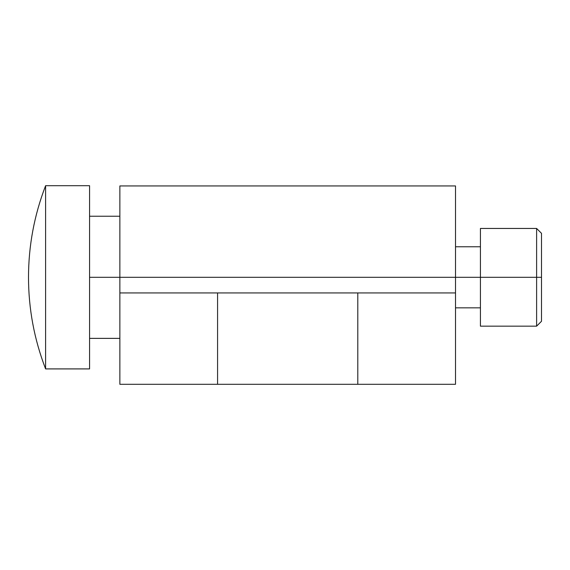 <?xml version="1.0" encoding="UTF-8"?>
<svg xmlns="http://www.w3.org/2000/svg" width="570" height="570" viewBox="0 0 570 570"><rect width="100%" height="100%" fill="white"/><g stroke="black" fill="none" stroke-linecap="round" stroke-linejoin="round"><path stroke-width="0.85" d="M119.864 277.305L455.508 277.305L89.568 277.305L119.864 277.305L119.864 384.301L119.864 185.941L455.508 185.941L455.508 277.305L455.508 187.266L455.508 246.767L480.432 246.767L480.432 277.305L536.612 277.305L536.612 326.161L536.612 277.305L480.432 277.305L480.432 228.449L536.612 228.449L536.612 277.305L536.612 228.449L541.5 233.337L541.5 277.305L536.612 277.305L541.5 277.305L541.5 321.273L536.612 326.161L480.432 326.161L480.432 277.305L455.508 277.305L455.508 384.301L455.508 277.305L480.432 277.305M541.5 254.712L541.5 277.305M89.568 185.699L89.568 368.911L45.6 368.911L45.6 185.699L89.568 185.699L89.568 368.911L45.6 368.911C34.25 339.428 28.55 308.897 28.5 277.305C28.55 308.897 34.25 339.428 45.6 368.911L45.6 185.699C34.25 215.182 28.55 245.713 28.5 277.305C28.55 245.713 34.25 215.182 45.6 185.699L89.568 185.699M119.864 384.301L455.508 384.301L357.796 384.301L357.796 292.937L455.508 292.937L357.796 292.937L357.796 384.301L217.576 384.301L217.576 292.937L357.796 292.937L217.576 292.937L217.576 384.301L119.864 384.301M119.864 292.937L217.576 292.937L119.864 292.937M455.508 307.843L480.432 307.843M89.568 216.237L119.864 216.237M89.568 338.373L119.864 338.373"/></g></svg>
